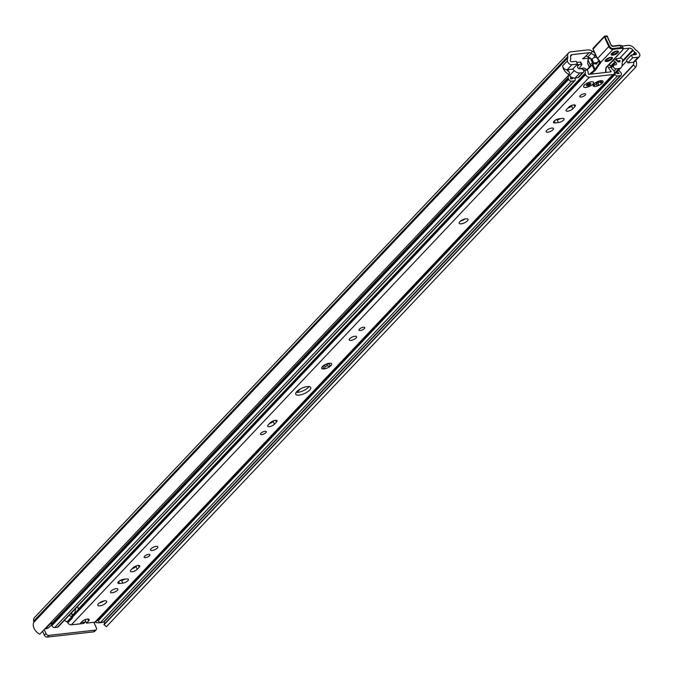 <?xml version="1.0" encoding="UTF-8"?>
<svg xmlns="http://www.w3.org/2000/svg" width="673" height="673" viewBox="0 0 673 673"><rect width="100%" height="100%" fill="white"/><g stroke="black" fill="none" stroke-linecap="round" stroke-linejoin="round"><path stroke-width="1.01" d="M589.481 58.004L582.675 58.778L585.796 56.17A3.281 2.288 -136.6 0 1 587.983 56.776L591.256 58.921L592.45 58.938L594.839 56.414L595.546 54.749M572.126 54.614A3.34 2.33 -136.6 0 0 570.973 55.152A3.34 2.33 -136.6 0 0 570.544 57.003L570.654 57.525A5.098 3.567 43.4 0 1 570.485 59.594A5.948 4.156 -136.6 0 0 570.283 60.25A1.211 0.85 -136.6 0 0 571.789 61.807L576.206 61.31L577.459 64.095L571.932 64.717A3.643 2.549 43.4 0 1 567.381 60.848A9.229 6.452 43.4 0 1 567.793 57.819A1.817 1.27 -136.6 0 0 567.852 57.087L567.743 56.557A6.621 4.627 43.4 0 1 568.592 52.906A6.621 4.627 43.4 0 1 570.872 51.829L587.832 49.911A6.553 4.585 -136.6 0 1 592.19 51.131L591.264 53.31A3.281 2.288 43.4 0 0 589.085 52.696L572.126 54.614L570.502 56.339M623.291 48.835L629.272 48.162L619.715 58.265M596.64 57.197L593.788 57.525M629.272 48.162A3.34 2.33 43.4 0 1 632.746 49.979L633.1 50.475A5.098 3.567 -136.6 0 0 635.018 52.309A5.948 4.156 43.4 0 1 635.766 52.856A1.211 0.85 43.4 0 1 635.741 54.589L631.316 55.085L632.57 57.87L638.097 57.247A3.643 2.549 -136.6 0 0 639.35 56.658A3.643 2.549 -136.6 0 0 638.896 52.772A9.229 6.452 -136.6 0 0 635.935 50.13A1.817 1.27 43.4 0 1 635.253 49.474L634.9 48.978A6.621 4.627 -136.6 0 0 628.018 45.377L622.247 46.025M44.376 635.245A2.431 1.699 43.4 0 0 47.203 637.095L48.818 635.388A2.431 1.699 -136.6 0 1 45.983 633.545L44.376 635.245L42.601 631.291M44.208 629.591L45.983 633.545M93.85 622.289L96.348 627.859A2.431 1.699 -136.6 0 1 96.214 629.735A2.431 1.699 -136.6 0 1 95.381 630.13L48.818 635.388M95.381 630.13L93.766 631.838A2.431 1.699 43.4 0 0 94.599 631.442L96.214 629.735M93.766 631.838L47.203 637.095M568.592 52.906L34.5 617.553A6.621 4.627 43.4 0 0 33.65 621.213L33.751 621.734A1.817 1.27 -136.6 0 1 33.692 622.475A9.229 6.452 43.4 0 0 39.808 634.244L569.131 74.636A9.229 6.452 -136.6 0 1 562.611 65.895A3.643 2.549 -136.6 0 0 566.775 69.782A5.948 4.156 43.4 0 0 569.451 72.129L569.131 74.636M104.315 621.6A5.948 4.156 -136.6 0 1 103.945 624.527L106.384 626.723L635.707 67.123L633.268 64.919A5.948 4.156 43.4 0 0 633.68 62.227A3.643 2.549 43.4 0 1 633.318 62.295L627.8 62.917L626.546 60.133L631.316 55.085M632.57 57.87L627.8 62.917M639.35 56.658L634.58 61.706A3.643 2.549 -136.6 0 1 633.68 62.227M566.775 69.782A3.643 2.549 43.4 0 0 567.154 69.765L572.681 69.142L577.459 64.095M635.766 60.444A9.229 6.452 -136.6 0 1 635.707 67.123M595.184 53.933L594.537 55.447L594.839 56.414M587.983 56.776L591.264 53.31L594.537 55.447M594.646 52.738L592.19 51.131M85.58 621.103A1.817 1.27 -136.6 0 1 85.32 621.827A1.817 1.27 -136.6 0 1 84.689 622.121L81.105 622.525M84.672 619.858L85.336 620.228M85.32 621.827L84.007 623.215A1.817 1.27 -136.6 0 1 83.376 623.509L75.771 624.367A1.817 1.27 -136.6 0 1 75.452 624.367M103.003 622.079A2.431 1.699 -136.6 0 1 102.187 622.449L99.436 622.761A11.534 8.059 -136.6 0 1 94.91 622.172M49.609 623.879L50.307 623.795A11.534 8.059 43.4 0 0 51.476 623.577A5.948 4.156 -136.6 0 1 51.434 623.905A2.431 1.699 43.4 0 0 51.619 625.124L51.871 625.68A2.431 1.699 43.4 0 0 54.698 627.53L57.499 627.211A2.061 1.439 43.4 0 0 58.215 626.874L575.003 80.524A2.061 1.439 -136.6 0 1 574.288 80.861L571.486 81.172A2.431 1.699 -136.6 0 1 568.66 79.321L568.407 78.766A2.431 1.699 -136.6 0 1 568.222 77.546A5.948 4.156 43.4 0 0 568.147 75.679M51.358 622.029A5.948 4.156 -136.6 0 1 51.476 623.577M44.839 628.927L45.537 628.843A11.534 8.059 43.4 0 0 49.508 626.967L51.51 624.855M97.913 619.682A2.061 1.439 43.4 0 0 98.098 620.464L98.241 620.767A2.061 1.439 43.4 0 0 100.639 622.34L103.449 622.029A2.431 1.699 43.4 0 0 104.281 621.633L621.07 75.275A2.431 1.699 -136.6 0 1 620.237 75.67L617.435 75.982A2.061 1.439 -136.6 0 1 615.029 74.417L614.886 74.106A2.061 1.439 -136.6 0 1 614.718 73.5A6.436 4.501 43.4 0 1 614.356 73.567M612.472 60.814L612.91 60.763A2.431 1.699 -136.6 0 1 615.021 61.613L615.778 62.337A1.817 1.27 -136.6 0 1 616.216 64.507A1.817 1.27 -136.6 0 1 615.593 64.801L614.466 64.928A2.305 1.615 43.4 0 0 613.667 65.306A2.305 1.615 43.4 0 0 613.835 67.603A2.305 1.615 43.4 0 0 616.224 68.848L618.983 68.537A6.436 4.501 43.4 0 0 621.204 67.493A6.436 4.501 43.4 0 0 622.121 65.188L622.306 61.605A5.948 4.156 -136.6 0 1 622.567 60.393A1.211 0.85 43.4 0 0 622.517 59.636L622.256 59.064A1.211 0.85 43.4 0 0 620.843 58.139L616.569 58.618L617.292 61.201M616.569 58.618L615.551 59.695M616.796 72.146A7.832 5.477 -136.6 0 1 617.032 73.643L619.219 73.399A8.623 6.023 -136.6 0 1 617.36 71.557M578.957 68.705L581.766 64.692A1.211 0.437 155.8 0 0 581.834 64.415A1.211 0.437 155.8 0 0 581.321 64.28L578.763 64.625A2.431 1.699 43.4 0 0 577.922 65.02A2.431 1.699 43.4 0 0 577.577 65.845L577.51 66.661A1.817 1.27 43.4 0 0 579.79 68.839L580.917 68.713A2.305 1.615 -136.6 0 1 583.306 69.967A2.305 1.615 -136.6 0 1 583.474 72.263A2.305 1.615 -136.6 0 1 582.683 72.634L579.924 72.945L575.146 77.992A6.436 4.501 43.4 0 1 574.616 78.026A2.061 1.439 -136.6 0 1 574.978 78.615L575.121 78.918A2.061 1.439 -136.6 0 1 575.003 80.524M578.107 62.311L578.065 62.32A5.83 4.072 -136.6 0 0 576.82 62.69M581.321 64.28L580.303 62.009L578.166 62.253M580.303 62.009A1.211 0.437 -24.2 0 1 580.807 62.143L581.834 64.415M575.146 77.992L577.905 77.681A2.305 1.615 43.4 0 0 578.704 77.311L583.474 72.263M579.924 72.945A6.436 4.501 -136.6 0 1 574.22 70.598L569.451 75.645A6.436 4.501 -136.6 0 0 570.527 76.562A6.436 4.501 43.4 0 0 571.545 77.202A6.436 4.501 -136.6 0 0 574.616 78.026M579.209 64.574L577.535 66.333M569.451 75.645L568.786 74.997M574.22 70.598L572.715 69.109M621.204 67.493L616.426 72.541A6.436 4.501 -136.6 0 1 614.718 73.5M617.587 60.89L619.984 60.62L618.84 61.832M619.984 60.62A8.623 6.023 43.4 0 0 620.01 61.697L618.041 61.924L616.628 60.562A5.83 4.072 43.4 0 0 614.213 58.972M570.527 76.562A8.623 6.023 -136.6 0 1 570.468 78.901L572.647 78.657A7.832 5.477 -136.6 0 1 571.545 77.202M618.672 70.16A5.948 4.156 43.4 0 0 620.085 71.691A2.431 1.699 -136.6 0 1 620.96 72.835L621.213 73.391A2.431 1.699 -136.6 0 1 621.07 75.275M460.753 220.904A4.854 1.767 155.8 0 0 465.186 218.91M459.794 221.728A4.854 1.767 -24.2 0 1 464.479 219.095A4.854 1.767 -24.2 0 1 468.021 219.314A4.854 1.767 -24.2 0 1 464.32 222.906A4.854 1.767 -24.2 0 1 459.163 223.293A4.854 1.767 -24.2 0 1 459.794 221.728M260.914 433.244A3.155 1.144 -24.2 0 1 263.959 431.528A3.155 1.144 -24.2 0 1 266.264 431.671A3.155 1.144 -24.2 0 1 263.85 434.009A3.155 1.144 -24.2 0 1 260.501 434.262A3.155 1.144 -24.2 0 1 260.914 433.244M359.374 329.147A3.155 1.144 -24.2 0 1 362.427 327.431A3.155 1.144 -24.2 0 1 364.724 327.574A3.155 1.144 -24.2 0 1 362.318 329.913A3.155 1.144 -24.2 0 1 358.97 330.165A3.155 1.144 -24.2 0 1 359.374 329.147M269.469 423.569A4.004 1.455 155.8 0 0 273.204 421.433L273.945 420.65M274.458 424.226A4.004 1.455 -24.2 0 1 270.588 426.396A4.004 1.455 -24.2 0 1 267.661 426.219A4.004 1.455 -24.2 0 1 268.182 424.932L270.209 422.787A4.004 1.455 -24.2 0 1 274.079 420.608A4.004 1.455 -24.2 0 1 276.998 420.785A4.004 1.455 -24.2 0 1 276.485 422.08L274.458 424.226L273.204 421.433M151.038 548.773A4.004 1.455 -24.2 0 1 154.908 546.602A4.004 1.455 -24.2 0 1 157.827 546.779A4.004 1.455 -24.2 0 1 154.773 549.748A4.004 1.455 -24.2 0 1 150.516 550.06A4.004 1.455 -24.2 0 1 151.038 548.773M349.758 338.687A4.004 1.455 -24.2 0 1 353.628 336.508A4.004 1.455 -24.2 0 1 356.547 336.693A4.004 1.455 -24.2 0 1 353.493 339.663A4.004 1.455 -24.2 0 1 349.237 339.974A4.004 1.455 -24.2 0 1 349.758 338.687M602.024 83.435A5.46 1.985 -24.2 0 1 598.617 85.505L597.288 85.984A5.46 1.985 -24.2 0 1 594.023 86.354L593.401 86.094A5.46 1.985 -24.2 0 1 593.233 84.899A5.46 1.985 -24.2 0 1 593.544 84.394L594.251 83.654A5.46 1.985 -24.2 0 1 597.658 81.584L598.987 81.105A5.46 1.985 -24.2 0 1 602.251 80.735L602.873 80.996A5.46 1.985 -24.2 0 1 602.73 82.695L602.024 83.435L600.939 82.855C598.684 81.467 597.851 81.963 598.44 84.369L598.533 84.546M598.162 83.746L597.515 82.308A1.548 0.564 -24.2 0 1 597.456 82.232L598.617 85.505M602.873 80.996L601.679 80.667M600.173 80.81L602.73 82.695M596.875 84.941L597.288 85.984L596.64 83.831L594.478 85.21L594.023 86.354M593.847 83.654L593.544 84.394M593.401 86.094L594.175 83.688M597.456 82.232A1.548 0.564 -24.2 0 1 598.49 81.155M64.347 620.388L66.997 621.894A1.211 0.85 -136.6 0 1 67.603 622.466L67.813 622.811A3.281 2.288 43.4 0 0 71.38 624.83L79.835 623.871L81.921 621.667A4.248 1.539 -24.2 0 1 86.026 619.353A4.248 1.539 -24.2 0 1 89.122 619.547A4.248 1.539 -24.2 0 1 88.575 620.918L86.489 623.122L85.235 620.338L86.211 619.303M607.593 65.971L608.493 67.569A8.438 5.897 43.4 0 0 610.916 71.044A0.606 0.421 -136.6 0 1 610.848 71.86L588.942 74.333A0.606 0.421 -136.6 0 1 588.177 73.609A8.438 5.897 43.4 0 0 587.394 69.95L584.088 68.023L580.892 68.385L584.829 70.244A5.157 3.609 -136.6 0 1 585.241 73.113A2.431 1.699 43.4 0 0 585.409 74.417L585.544 74.711A3.281 2.288 43.4 0 0 589.363 77.21L612.926 74.552A3.281 2.288 43.4 0 0 614.054 74.013L96.071 621.633A3.281 2.288 -136.6 0 1 94.943 622.163L86.489 623.122M589.481 82.182A5.46 1.985 -24.2 0 1 592.753 81.812L593.367 82.072A5.46 1.985 -24.2 0 1 593.224 83.763L592.518 84.512A5.46 1.985 -24.2 0 1 589.111 86.573L587.79 87.061A5.46 1.985 -24.2 0 1 584.517 87.423L583.903 87.162A5.46 1.985 -24.2 0 1 583.727 85.976A5.46 1.985 -24.2 0 1 584.046 85.471L584.753 84.722A5.46 1.985 -24.2 0 1 588.16 82.661L589.481 82.182M309.63 390.13A8.194 2.978 -24.2 0 1 301.714 394.58A8.194 2.978 -24.2 0 1 295.741 394.218A8.194 2.978 -24.2 0 1 301.992 388.136A8.194 2.978 -24.2 0 1 310.69 387.497A8.194 2.978 -24.2 0 1 309.63 390.13M321.686 367.584L321.744 367.424A5.46 1.985 -24.2 0 1 326.296 364.076A5.46 1.985 -24.2 0 1 330.906 363.327A5.46 1.985 -24.2 0 1 331.326 363.513A5.46 1.985 -24.2 0 1 329.871 366.507A5.46 1.985 -24.2 0 1 323.949 368.93A5.46 1.985 -24.2 0 1 321.728 367.45A5.46 1.985 -24.2 0 1 321.744 367.424L322.434 366.331M98.46 603.74A4.854 1.767 -24.2 0 1 103.146 601.098A4.854 1.767 -24.2 0 1 106.687 601.317A4.854 1.767 -24.2 0 1 102.977 604.918A4.854 1.767 -24.2 0 1 97.829 605.296A4.854 1.767 -24.2 0 1 98.46 603.74M585.115 95.162A3.155 1.144 -24.2 0 1 582.069 96.87A3.155 1.144 -24.2 0 1 579.764 96.727A3.155 1.144 -24.2 0 1 582.179 94.388A3.155 1.144 -24.2 0 1 585.527 94.144A3.155 1.144 -24.2 0 1 585.115 95.162M552.962 129.78A4.004 1.455 -24.2 0 1 549.092 131.958A4.004 1.455 -24.2 0 1 546.173 131.782A4.004 1.455 -24.2 0 1 549.227 128.812A4.004 1.455 -24.2 0 1 553.475 128.493A4.004 1.455 -24.2 0 1 552.962 129.78M568.592 107.335A4.004 1.455 -24.2 0 1 572.462 105.156A4.004 1.455 -24.2 0 1 575.381 105.341A4.004 1.455 -24.2 0 1 574.86 106.628L572.832 108.774A4.004 1.455 -24.2 0 1 568.963 110.952A4.004 1.455 -24.2 0 1 566.043 110.767A4.004 1.455 -24.2 0 1 566.557 109.48L568.592 107.335M559.128 118.776L562.359 118.406A4.004 1.455 -24.2 0 1 564.041 118.852A4.004 1.455 -24.2 0 1 562.435 121.022A4.004 1.455 -24.2 0 1 558.422 122.57L555.191 122.94A4.004 1.455 -24.2 0 1 553.509 122.494A4.004 1.455 -24.2 0 1 555.116 120.324A4.004 1.455 -24.2 0 1 559.128 118.776M149.482 555.713A3.155 1.144 -24.2 0 1 146.436 557.429A3.155 1.144 -24.2 0 1 144.131 557.286A3.155 1.144 -24.2 0 1 146.546 554.947A3.155 1.144 -24.2 0 1 149.894 554.695A3.155 1.144 -24.2 0 1 149.482 555.713M117.329 590.339A4.004 1.455 -24.2 0 1 113.459 592.518A4.004 1.455 -24.2 0 1 110.54 592.333A4.004 1.455 -24.2 0 1 113.594 589.363A4.004 1.455 -24.2 0 1 117.851 589.052A4.004 1.455 -24.2 0 1 117.329 590.339M132.96 567.894A4.004 1.455 -24.2 0 1 136.829 565.715A4.004 1.455 -24.2 0 1 139.748 565.892A4.004 1.455 -24.2 0 1 139.227 567.179L137.199 569.324A4.004 1.455 -24.2 0 1 133.33 571.503A4.004 1.455 -24.2 0 1 130.411 571.327A4.004 1.455 -24.2 0 1 130.932 570.039L132.96 567.894M123.496 579.327L126.726 578.965A4.004 1.455 -24.2 0 1 128.417 579.403A4.004 1.455 -24.2 0 1 126.81 581.581A4.004 1.455 -24.2 0 1 122.789 583.129L119.558 583.491A4.004 1.455 -24.2 0 1 117.876 583.054A4.004 1.455 -24.2 0 1 119.483 580.875A4.004 1.455 -24.2 0 1 123.496 579.327M595.984 82.426A1.548 0.564 -24.2 0 1 596.042 82.501L596.64 83.831M596.354 83.191L597.557 82.451M584.349 84.731L584.046 85.471M567.844 108.126A4.004 1.455 155.8 0 0 571.579 105.989L572.328 105.198M555.721 119.954L557.168 119.786A4.004 1.455 155.8 0 0 560.575 118.608M132.211 568.677A4.004 1.455 155.8 0 0 135.946 566.54L136.695 565.757M120.088 580.505L121.535 580.345A4.004 1.455 155.8 0 0 124.942 579.167M99.411 602.915A4.854 1.767 155.8 0 0 103.852 600.922M323.267 366.011A1.396 0.505 155.8 0 0 324.622 365.111A1.161 0.421 -24.2 0 1 325.572 364.421A1.161 0.421 -24.2 0 1 326.624 364.295A1.396 0.505 155.8 0 0 328.567 363.765M296.17 392.342A8.194 2.978 155.8 0 0 308.377 387.345A8.194 2.978 155.8 0 0 309.008 386.58M580.547 68.755L580.126 68.806M608.232 65.298L609.881 65.104L611.059 67.275A5.157 3.609 -136.6 0 0 613.145 69.967A2.431 1.699 43.4 0 1 614.113 71.178L614.239 71.473A3.281 2.288 43.4 0 1 614.054 74.013M77.588 606.39L78.379 609.486L74.796 613.28L75.645 608.451M328.407 363.403L330.115 365.372L329.871 366.507L327.288 365.784L325.286 366.6L323.949 368.93L323.225 368.468L323.242 365.792M330.805 363.294L329.333 363.252M101.699 601.628L101.808 602.099M300.259 389.011L297.071 392.384M70.791 613.574L72.078 614.306A5.157 3.609 -136.6 0 1 72.028 615.686A2.431 1.699 43.4 0 0 72.204 616.99L72.331 617.284A3.281 2.288 43.4 0 0 72.591 617.764L72.373 617.419A1.211 0.85 43.4 0 0 71.775 616.847L69.126 615.341M71.582 612.741A5.157 3.609 -136.6 0 1 72.078 614.306M589.683 83.376L590.431 84.504L589.388 84.318L589.136 83.746L589.758 83.545M588.412 84.15L588.37 85.664L587.908 84.63L588.412 84.15A1.699 0.614 155.8 0 0 589.136 83.746M589.388 84.318A1.699 0.614 -24.2 0 1 588.665 84.722M586.999 84.588L586.873 84.832A1.699 0.614 -24.2 0 1 586.856 84.705A2.431 0.883 -24.2 0 1 588.9 83.57A2.431 0.883 -24.2 0 1 590.339 83.351A2.431 0.883 -24.2 0 1 590.701 83.46A2.431 0.883 -24.2 0 1 590.431 84.504A2.431 0.883 -24.2 0 1 588.37 85.664L587.908 84.63M587.134 84.478A1.699 0.614 155.8 0 0 587.571 84.428M587.832 85A1.699 0.614 -24.2 0 1 587.201 85.034M587.933 83.982L588.623 83.671M588.37 85.664A2.431 0.883 -24.2 0 1 586.57 85.774A2.431 0.883 -24.2 0 1 586.553 85.05A2.431 0.883 -24.2 0 1 586.839 84.731M583.642 86.262A5.443 1.977 -24.2 0 1 583.752 85.967A5.443 1.977 -24.2 0 1 587.823 82.813A5.443 1.977 -24.2 0 1 592.888 81.862A5.443 1.977 -24.2 0 1 589.741 86.279A5.443 1.977 -24.2 0 1 583.642 86.262M587.293 69.748L589.573 67.283M589.792 66.972L590.414 65.744A1.943 1.775 -175.2 0 1 590.372 65.971M589.893 67.199L592.131 65.113L590.347 66.013L587.125 69.47M590.978 74.097L595.008 70.556A5.46 1.985 155.8 0 0 595.773 69.748L600.846 62.21L597.388 58.618L596.766 57.112L600.106 62.017L595.025 69.327A4.854 1.767 -24.2 0 1 594.343 70.051L592.131 65.113L592.93 64.667A0.58 0.454 -142.3 0 1 592.963 64.204L592.972 64.204A0.58 0.454 36.8 0 1 593.216 64.053L592.274 64.6M592.45 65.003A0.58 0.429 -114.9 0 1 592.644 64.44L592.972 64.204A0.58 0.454 36.8 0 0 592.947 64.642L593.628 63.725A0.58 0.454 -143.2 0 1 593.906 63.136L597.346 62.471M593.628 63.725L594.722 63.834L595.395 63.279L594.461 62.799L592.972 64.204M596.463 63.708L595.395 63.279L596.875 63.111M594.722 63.834L596.497 64.019A0.58 0.454 -143.2 0 1 596.522 63.582L596.522 63.582A0.58 0.454 -143.2 0 1 596.766 63.43M596.497 64.019L599.004 60.444M593.149 49.028L604.362 36.779L608.771 46.58L597.388 58.618L600.106 62.017A0.606 0.564 167.4 0 0 600.846 62.21L613.01 49.356L613.078 48.523A3.037 2.12 -136.6 0 1 609.545 46.21L604.606 36.207A0.606 0.421 43.4 0 0 604.362 36.779L607.214 36.46M596.749 57.121L593.022 48.767A0.606 0.421 -136.6 0 1 593.266 48.195M600.409 63.531A0.606 0.471 -143.2 0 1 599.668 63.119L598.642 61.15A0.58 0.454 -143.2 0 1 598.667 60.705L598.667 60.705A0.58 0.454 -143.2 0 1 598.701 60.663M604.951 36.165L607.038 36.191L610.983 44.965A1.817 1.27 43.4 0 0 613.103 46.353L620.228 45.545L621.154 47.606L613.078 48.523M593.788 63.127L593.157 62.917L593.578 63.388M585.796 56.17L589.085 52.696M632.746 49.979L622.399 60.915M633.1 50.475L622.289 61.899M635.018 52.309L632.519 54.95M626.891 60.898L621.978 66.097M635.766 52.856L633.941 54.791M633.268 64.919L103.945 624.527M633.36 65.205L104.037 624.813M638.097 57.247L633.318 62.295M571.932 64.717L567.154 69.765M567.381 60.848L562.611 65.895M567.793 57.819L33.692 622.475M567.852 57.087L33.751 621.734M567.743 56.557L33.65 621.213M84.689 622.121L83.376 623.509M99.907 622.264L99.436 622.761M50.307 623.795L45.537 628.843M568.222 77.546L51.434 623.905M568.407 78.766L51.619 625.124M568.66 79.321L51.871 625.68M571.486 81.172L54.698 627.53M574.288 80.861L57.499 627.211M568.946 69.563L567.726 70.858M582.683 72.634L577.905 77.681M578.763 64.625L577.577 65.878M615.778 62.337L611.076 67.317M615.021 61.613L610.621 66.265M616.224 68.848L614.079 71.119M618.983 68.537L614.449 73.332M612.91 60.763L608.678 65.247M620.237 75.67L103.449 622.029M617.435 75.982L100.639 622.34M615.029 74.417L98.241 620.767M614.886 74.106L98.098 620.464M276.485 422.08L275.694 420.322M600.939 82.855L600.03 80.836M612.926 74.552L94.943 622.163M589.363 77.21L71.38 624.83M594.478 85.21L594.023 84.184M88.575 620.918L87.742 619.051M584.829 70.244L587.394 69.95M608.493 67.569L611.059 67.275M585.241 73.113L78.32 609.04M325.286 366.6L324.622 365.111M327.288 365.784L326.624 364.295M101.354 602.293L101.16 601.872M610.916 71.044L610.066 71.944M71.775 616.847L66.997 621.894M72.373 617.419L67.603 622.466M72.591 617.764L67.813 622.811M75.132 612.405L72.028 615.686M585.409 74.417L72.204 616.99M585.544 74.711L72.331 617.284M121.535 580.345L122.789 583.129M118.667 581.497L119.558 583.491M138.436 565.429L139.227 567.179M135.946 566.54L137.199 569.324M557.168 119.786L558.422 122.57M554.291 120.947L555.191 122.94M574.069 104.87L574.86 106.628M571.579 105.989L572.832 108.774M588.934 67.965L587.159 69.529M588.984 68.259L589.657 67.527M595.773 69.748A0.606 0.471 -143.2 0 1 595.025 69.327L592.947 64.642M595.008 70.556L594.343 70.051L589.565 74.257M609.545 46.21L608.771 46.58A3.643 2.549 43.4 0 0 613.01 49.356L621.086 48.439A4.248 1.539 -24.2 0 1 622.323 50.273L606.583 66.921A5.46 1.985 155.8 0 0 605.809 68.276L605.473 72.297A0.606 0.555 4.8 0 0 605.801 71.574M605.809 68.276A0.606 0.555 4.8 0 0 606.18 67.813L605.767 72.432M606.18 67.813L622.533 50.172L623.198 48.145A4.854 1.767 155.8 0 0 621.154 47.606L621.086 48.439M611.16 45.226L607.29 36.258A0.606 0.606 0 0 0 606.676 35.905L604.775 36.123A0.606 0.606 0 0 0 604.396 36.308L593.056 48.296A0.606 0.606 0 0 0 592.947 48.961L597.464 58.879M612.91 46.109L620.228 45.545A4.854 1.767 -24.2 0 1 622.273 46.075L623.198 48.145M590.154 66.324L590.271 64.919A1.943 1.775 -175.2 0 1 590.414 65.744M587.807 63.699A1.817 0.665 -24.2 0 1 587.714 63.599A1.817 0.665 -24.2 0 1 587.697 63.464A0.606 0.555 -175.2 0 1 587.739 62.959M589.447 67.367L587.697 63.464L588 59.863A0.606 0.555 -175.2 0 1 587.958 59.611L587.714 63.599L589.422 67.401M593.662 62.875L591.887 58.93L593.805 63.111M591.365 58.921L593.106 64.019M589.741 57.928A1.817 0.665 155.8 0 0 588.328 59.148M590.482 58.416L592.602 63.119A2.431 0.883 155.8 0 0 592.147 63.304A2.431 0.883 155.8 0 0 590.271 64.919L588 59.863A2.431 0.883 -24.2 0 1 590.086 58.156M612.573 46.151L613.103 46.353M622.273 46.075L619.858 45.259L612.733 46.067L610.983 44.965M610.748 57.356A3.945 1.43 155.8 0 0 605.162 60.738A3.945 1.43 155.8 0 0 610.512 60.133A3.945 1.43 155.8 0 0 610.748 57.356M616.712 51.047A3.945 1.43 155.8 0 0 611.126 54.429A3.945 1.43 155.8 0 0 616.476 53.823A3.945 1.43 155.8 0 0 616.712 51.047M617.595 51.224A3.34 1.211 -24.2 0 1 616.232 53.041A3.34 1.211 -24.2 0 1 612.901 54.32A3.34 1.211 -24.2 0 1 611.505 53.966L616.552 51.14L617.587 51.215M611.622 57.533A3.34 1.211 -24.2 0 1 610.268 59.35A3.34 1.211 -24.2 0 1 606.937 60.629A3.34 1.211 -24.2 0 1 605.532 60.276L610.579 57.449L611.622 57.525M613.667 65.306L611.311 67.796M596.278 63.767L598.97 60.124M590.095 57.743L587.958 59.611"/></g></svg>
